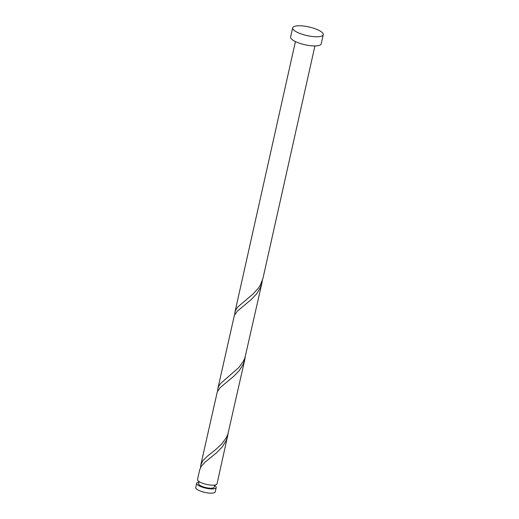 <?xml version="1.0" encoding="UTF-8"?>
<svg xmlns="http://www.w3.org/2000/svg" width="519" height="519" viewBox="0 0 519 519"><rect width="100%" height="100%" fill="white"/><g stroke="black" fill="none" stroke-linecap="round" stroke-linejoin="round"><path stroke-width="0.78" d="M216.196 487.594L215.242 491.837A9.991 2.822 -167.4 0 1 207.684 492.914A9.991 2.822 -167.4 0 1 196.993 489.333A9.991 2.822 -167.4 0 1 195.747 487.477L196.701 483.234A9.991 2.822 12.6 0 0 197.947 485.096A9.991 2.822 12.6 0 0 208.632 488.677A9.991 2.822 12.6 0 0 216.196 487.594A9.991 2.822 12.6 0 0 214.95 485.739A9.991 2.822 12.6 0 0 214.613 485.505M199.017 482.021A9.991 2.822 12.6 0 0 196.701 483.234M199.114 481.587L198.647 483.676A7.993 2.258 12.6 0 0 199.646 485.155A7.993 2.258 12.6 0 0 208.197 488.022A7.993 2.258 12.6 0 0 214.243 487.159L214.71 485.07M323.253 34.689L321.203 43.855A15.667 4.424 -167.4 0 1 309.343 45.549A15.667 4.424 -167.4 0 1 292.573 39.931A15.667 4.424 -167.4 0 1 290.621 37.018L292.671 27.851A15.667 4.424 -167.4 0 1 304.53 26.158A15.667 4.424 -167.4 0 1 321.293 31.776A15.667 4.424 -167.4 0 1 323.253 34.689A15.667 4.424 -167.4 0 1 311.387 36.382A15.667 4.424 -167.4 0 1 294.623 30.764A15.667 4.424 -167.4 0 1 292.671 27.851M314.916 45.944L262.964 278.346L260.363 285.054L258.28 288.253L252.993 294.039L237.747 307.021L235.795 309.843L234.932 312.191L234.711 314.696M227.724 436.018L226.232 440.514L222.223 446.963L216.747 452.62L205.329 461.904L201.398 466.101L199.692 469.857L197.531 479.498A9.991 2.822 12.6 0 0 198.783 481.353A9.991 2.822 12.6 0 0 209.468 484.934A9.991 2.822 12.6 0 0 217.033 483.857L228.139 433.553M200.775 464.985L217.279 391.851L220.205 387.602L233.829 376.223L239.298 370.566L243.307 364.117L244.799 359.622L227.809 434.468L226.213 437.848L221.632 444.043L215.872 449.435L207.263 456.305L203.02 460.509L200.808 464.849L200.555 467.496M217.857 388.588L234.354 315.455L237.287 311.205L250.904 299.826L256.38 294.169L260.382 287.714L261.874 283.225L244.884 358.065L243.288 361.451L238.708 367.647L220.672 383.418L218.713 386.24L217.857 388.588L217.636 391.092M244.799 359.622L245.215 357.156M261.874 283.225L262.29 280.753M234.932 312.191L295.421 41.585"/></g></svg>
